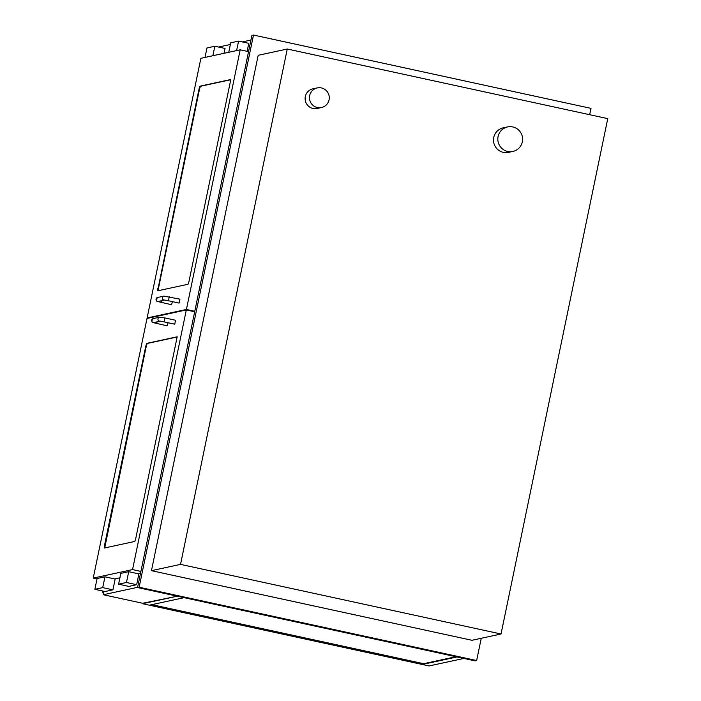 <?xml version="1.0" encoding="UTF-8"?>
<svg xmlns="http://www.w3.org/2000/svg" width="701" height="701" viewBox="0 0 701 701"><rect width="100%" height="100%" fill="white"/><g stroke="black" fill="none" stroke-linecap="round" stroke-linejoin="round"><path stroke-width="1.05" d="M317.334 107.533A10.051 9.919 77.8 0 0 329.058 95.616A10.051 9.919 77.8 0 0 309.448 97.702A10.051 9.919 77.8 0 0 317.334 107.533M321.487 107.533L317.167 108.471A10.051 9.919 -102.2 0 1 305.119 98.639A10.051 9.919 -102.2 0 1 312.918 88.825L317.246 87.897M507.664 151.442A12.557 12.399 77.8 0 0 522.324 136.555A12.557 12.399 77.8 0 0 497.806 139.157A12.557 12.399 77.8 0 0 507.664 151.442M512.86 151.442L508.54 152.38A12.557 12.399 -102.2 0 1 493.486 140.095A12.557 12.399 -102.2 0 1 503.23 127.827L507.559 126.899M501.031 634.002L471.948 640.285L151.451 570.667L258.178 55.3L287.261 49.017L180.534 564.375L501.031 634.002L607.758 118.635L287.261 49.017M151.451 570.667L180.534 564.375M481.245 638.278L476.636 660.535L139.14 587.228L253.49 35.05L590.987 108.366L589.672 114.71M476.636 660.535L475.059 660.877L137.562 587.561L251.913 35.392L253.49 35.05M139.14 587.228L137.562 587.561M142.645 603.272L177.318 596.2L143.609 603.482L103.31 594.728L137.615 587.315M103.774 592.468L102.267 592.143L104.02 591.311L103.31 594.728M250.949 40.045L242.283 41.92M230.366 44.496L218.537 47.055M455.939 656.723L423.457 663.742L151.635 604.691M457.026 656.96L423.36 664.233L423.457 663.742M423.36 664.233L150.452 604.954L184.118 597.673M142.548 603.71L429.056 665.95L463.825 658.441M151.837 604.656L423.658 663.698M102.267 592.143L102.504 590.978M135.67 538.92L134.767 541.452L104.344 548.033L104.458 545.658L145.834 345.9L146.728 343.359L177.178 336.787L135.67 538.92M114.666 578.938L119.924 577.799M138.412 573.804L140.507 573.348M140.91 571.42L132.55 569.598L186.317 309.956L147.008 318.447L93.242 578.097L132.55 569.598M97.018 578.912L93.242 578.097M194.676 311.77L186.317 309.956M177.274 336.971L147.219 343.464L146.316 346.005L104.712 547.954M118.6 584.187L128.8 586.404L136.66 584.704L126.46 582.496L128.704 571.692L120.835 573.392L118.6 584.187L126.46 582.496M136.66 584.704L138.894 573.909L128.704 571.692M94.863 589.322L105.054 591.539L112.922 589.839L102.723 587.622L104.957 576.827L97.097 578.527L94.863 589.322L102.723 587.622M112.922 589.839L115.157 579.044L104.957 576.827M174.733 324.177L175.565 320.252L164.884 317.93L164.034 321.855L174.715 324.177M160.187 321.189L154.08 322.513A2.007 1.98 77.8 0 1 151.67 320.541A2.007 1.98 77.8 0 1 153.23 318.578C151.451 320.786 151.434 322.127 153.177 322.618L167.171 325.807L168.082 322.74M230.305 81.964L230.419 79.59L199.995 86.17L199.093 88.703L157.585 290.845L188.034 284.264L188.937 281.723L230.305 81.964M200.88 58.314L240.189 49.815L186.422 309.465L147.114 317.956L200.88 58.314M248.548 51.637L240.189 49.815M148.191 318.193L147.114 317.956M194.782 311.279L186.422 309.465M228.754 52.295L230.717 42.814L238.577 41.114L236.614 50.595M247.12 51.322L248.776 43.331L238.577 41.114M205.007 57.421L206.97 47.948L214.839 46.248L212.876 55.721M224.031 53.311L225.03 48.457L214.839 46.248M157.979 290.757L199.575 88.817L200.477 86.276L230.533 79.783M169.256 296.83L168.406 300.755L179.088 303.077L179.938 299.143L163.894 296.12L157.602 297.478C155.824 299.678 155.806 301.027 157.55 301.509L171.535 304.707L172.446 301.632M147.219 343.464L146.728 343.359M146.316 346.005L145.834 345.9M104.948 545.764L104.458 545.658M164.884 317.93L159.521 317.22A2.007 1.98 77.8 0 0 159.539 321.154A2.007 1.98 77.8 0 0 160.135 321.189M160.345 321.154A2.007 1.98 77.8 0 0 160.371 321.154L164.034 321.855M156.507 323.485L157.138 321.847M158.207 288.575L157.725 288.47M199.575 88.817L199.093 88.703M200.477 86.276L199.995 86.17M168.406 300.755L164.744 300.046A2.007 1.98 -102.2 0 1 164.717 300.054M164.507 300.081A2.007 1.98 -102.2 0 1 162.352 298.381A2.007 1.98 -102.2 0 1 163.894 296.12M164.56 300.089L158.452 301.404A2.007 1.98 -102.2 0 1 156.086 299.862A2.007 1.98 -102.2 0 1 157.602 297.478M161.51 300.747L160.853 302.385M153.23 318.578L159.521 317.22"/></g></svg>
